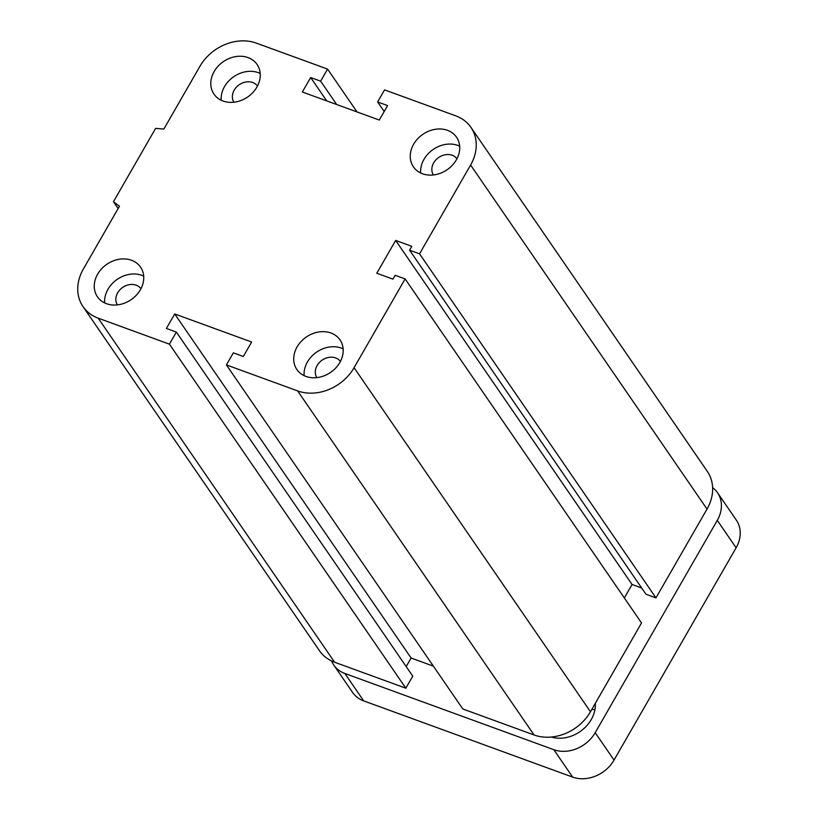 <?xml version="1.0" encoding="UTF-8"?>
<svg xmlns="http://www.w3.org/2000/svg" width="818" height="818" viewBox="0 0 818 818"><rect width="100%" height="100%" fill="white"/><g stroke="black" fill="none" stroke-linecap="round" stroke-linejoin="round"><path stroke-width="1.23" d="M117.403 304.879A14.295 11.718 145.5 0 1 122.72 287.384A14.295 11.718 145.5 0 1 140.952 288.693M233.938 102.209A14.295 11.718 145.5 0 1 239.255 84.724A14.295 11.718 145.5 0 1 257.486 86.033M433.397 174.95A14.295 11.718 145.5 0 1 438.714 157.465A14.295 11.718 145.5 0 1 456.945 158.774M316.852 377.619A14.295 11.718 145.5 0 1 322.169 360.124A14.295 11.718 145.5 0 1 340.411 361.433M330.942 332.998A26.166 21.452 145.5 0 1 340.012 339.899A26.166 21.452 145.5 0 1 330.605 372.394A26.166 21.452 145.5 0 1 296.893 369.531A26.166 21.452 145.5 0 1 301.085 341.515A26.166 21.452 145.5 0 1 330.942 332.998M343.141 348.846A26.166 21.452 -34.5 0 0 341.3 348.079A26.166 21.452 -34.5 0 0 315.717 352.773A26.166 21.452 -34.5 0 0 304.122 375.656M447.477 130.328A26.166 21.452 145.5 0 1 456.546 137.23A26.166 21.452 145.5 0 1 447.139 169.725A26.166 21.452 145.5 0 1 413.427 166.862A26.166 21.452 145.5 0 1 417.62 138.845A26.166 21.452 145.5 0 1 447.477 130.328M459.675 146.187A26.166 21.452 -34.5 0 0 457.835 145.41A26.166 21.452 -34.5 0 0 432.262 150.113A26.166 21.452 -34.5 0 0 420.667 172.987M248.018 57.587A26.166 21.452 145.5 0 1 257.097 64.489A26.166 21.452 145.5 0 1 247.69 96.984A26.166 21.452 145.5 0 1 213.979 94.121A26.166 21.452 145.5 0 1 218.171 66.115A26.166 21.452 145.5 0 1 248.018 57.587M260.216 73.446A26.166 21.452 -34.5 0 0 258.386 72.669A26.166 21.452 -34.5 0 0 232.803 77.373A26.166 21.452 -34.5 0 0 221.208 100.246M131.483 260.257A26.166 21.452 145.5 0 1 140.563 267.159A26.166 21.452 145.5 0 1 131.156 299.654A26.166 21.452 145.5 0 1 97.434 296.791A26.166 21.452 145.5 0 1 101.636 268.774A26.166 21.452 145.5 0 1 131.483 260.257M143.682 276.106A26.166 21.452 -34.5 0 0 141.841 275.339A26.166 21.452 -34.5 0 0 116.268 280.032A26.166 21.452 -34.5 0 0 104.673 302.916M113.446 201.719L119.448 206.248L83.385 268.979A43.599 35.757 -34.5 0 0 83.058 306.668A43.599 35.757 -34.5 0 0 98.191 318.161L169.418 344.143L176.361 332.077L166.381 328.437L174.715 313.959L251.637 342.016L243.314 356.495L233.345 352.855L226.412 364.92L297.64 390.902A43.599 35.757 -34.5 0 0 354.071 367.701L405.125 278.918L395.145 275.277L392.926 279.132L376.781 273.253L395.656 240.441L411.802 246.32L409.583 250.185L419.552 253.825L470.606 165.031A43.599 35.757 -34.5 0 0 470.923 127.352A43.599 35.757 -34.5 0 0 455.8 115.859L384.562 89.878L377.63 101.943L387.599 105.573L379.276 120.052L302.343 91.994L310.666 77.526L320.646 81.156L327.578 69.09L256.351 43.119A43.599 35.757 -34.5 0 0 199.919 66.319L163.845 129.05L155.614 128.385L113.446 201.719L118.14 208.539M327.578 69.09L357.016 111.933M169.418 344.143L405.83 688.194L412.763 676.138L176.361 332.077M174.715 313.959L411.117 658.02L433.376 666.138M226.412 364.92L462.814 708.981L534.052 734.963A43.599 35.757 -34.5 0 0 590.473 711.762L641.527 622.968L405.125 278.918M419.552 253.825L655.954 597.876L707.018 509.093A43.599 35.757 -34.5 0 0 707.335 471.413L470.923 127.352M409.583 250.185L645.985 594.246L655.954 597.876M395.656 240.441L632.058 584.492L641.701 588.009M377.63 101.943L384.194 111.504M406.198 666.578L411.117 658.02M83.058 306.668L319.47 650.719A43.599 35.757 -34.5 0 0 334.593 662.222L405.83 688.194M310.666 77.526L326.73 100.89M320.646 81.156L336.699 104.53M624.328 597.938L632.058 584.492M595.33 703.316A31.974 26.227 145.5 0 1 581.598 730.474A31.974 26.227 145.5 0 1 551.271 737.038M594.921 709.738A31.974 26.227 -34.5 0 0 591.864 709.339M554.399 736.65A31.974 26.227 -34.5 0 0 554.175 737.744M331.566 660.944A31.974 26.227 -34.5 0 0 333.775 665.054A31.974 26.227 -34.5 0 0 344.869 673.48L553.817 749.687A31.974 26.227 -34.5 0 0 595.197 732.672L717.284 520.36A31.974 26.227 -34.5 0 0 717.519 492.722A31.974 26.227 -34.5 0 0 712.621 487.62M333.775 665.054L352.609 692.468A31.974 26.227 -34.5 0 0 363.703 700.893L572.651 777.1A31.974 26.227 -34.5 0 0 614.032 760.086L736.118 547.774A31.974 26.227 -34.5 0 0 736.353 520.136L717.519 492.722M98.191 318.161L334.593 662.222M470.606 165.031L707.018 509.093M297.64 390.902L534.052 734.963M354.071 367.701L590.473 711.762M344.869 673.48L363.703 700.893M553.817 749.687L572.651 777.1M595.197 732.672L614.032 760.086M717.284 520.36L736.118 547.774"/></g></svg>
